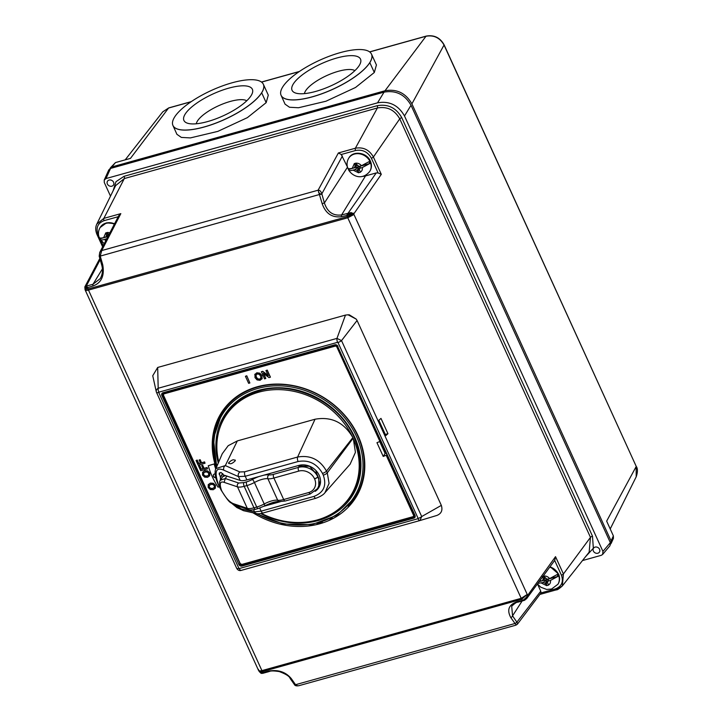 <?xml version="1.0" encoding="UTF-8"?>
<svg xmlns="http://www.w3.org/2000/svg" width="722" height="722" viewBox="0 0 722 722"><rect width="100%" height="100%" fill="white"/><g stroke="black" fill="none" stroke-linecap="round" stroke-linejoin="round"><path stroke-width="1.08" d="M222.656 476.773L223.919 475.166L240.218 480.437A12.418 3.98 -24.5 0 0 246.888 479.904L298.908 465.401A15.965 13.583 -147.7 0 1 319.178 475.302A15.965 13.583 -147.7 0 1 318.718 487.765A15.965 13.583 -147.7 0 1 315.189 491.339M233.892 503.839L247.294 508.342A12.418 3.98 -24.5 0 0 253.963 507.81A2.843 1.182 74.4 0 0 255.525 509.29C252.158 510.102 249.893 510.219 248.711 509.651L235.3 505.147A2.843 2.545 108.6 0 1 233.892 503.839C229.894 502.53 225.796 498.135 221.618 490.644L221.582 490.572C219.217 483.695 220.057 480.96 224.1 482.35L225.3 478.524L220.517 480.157L222.692 476.719L225.598 475.527M220.354 480.437L220.499 477.459L219.172 473.109L221.022 472.468L223.91 475.166M256.698 513.613A3.547 3.24 -77.5 0 1 256.671 513.613A3.547 3.24 -77.5 0 1 254.541 511.871L241.554 508.992L232.872 504.001M220.941 489.489L218.342 484.354C214.091 471.466 215.941 466.755 223.883 470.221L238.468 476.601A3.547 3.105 -66.4 0 1 239.894 471.962L225.309 465.582L237.33 440.907L228.197 445.691L222.259 453.741L215.923 468.569L225.309 465.582A3.547 3.105 113.6 0 0 223.883 470.221M280.326 501.691L264.035 506.239M279.089 501.564L266.003 505.21M299.639 465.221L298.448 467.396A2.843 1.182 -105.6 0 0 298.764 471.096L273.891 478.036A12.418 3.98 155.5 0 1 267.898 478.731A12.418 3.98 -24.5 0 0 261.905 479.426A12.418 3.98 -24.5 0 0 254.424 482.495A12.418 3.98 155.5 0 1 246.933 485.554L244.171 486.33L253.963 507.81L256.725 507.043A12.418 3.98 -24.5 0 0 264.216 503.974A12.418 3.98 155.5 0 1 271.698 500.915A12.418 3.98 155.5 0 1 277.69 500.22A12.418 3.98 -24.5 0 0 283.683 499.525L308.556 492.584A12.418 10.568 32.3 0 0 314.557 478.848A2.843 0.912 -24.5 0 0 317.842 476.89L316.985 474.525L309.458 466.15M317.987 476.664L318.817 478.551L318.817 486.457L317.382 488.767A15.261 12.978 32.3 0 0 317.842 476.89L317.806 476.818A2.843 0.912 155.5 0 1 314.521 478.767L314.557 478.848M320.541 481.005L319.232 485.419M259.721 508.071L261.129 511.149L314.007 496.402C323.781 492.521 326.876 485.437 323.285 475.148L322.481 473.388C316.877 463.623 308.754 459.661 298.105 461.52L245.227 476.267L246.888 479.904M324.963 492.693L329.07 483.406L327.283 472.847L353.112 438.263L352.832 437.631L326.479 471.087C319.882 459.526 310.261 454.842 297.626 457.035L315.036 419.229L237.33 440.907M240.218 480.437L238.468 476.601L245.227 476.267A3.547 1.48 74.4 0 1 244.749 471.782L297.626 457.035A3.547 1.48 -105.6 0 0 298.105 461.52M235.273 460.726C233.946 459.012 231.735 459.706 228.639 462.82C229.966 464.535 232.177 463.84 235.273 460.726L235.291 460.104M228.639 462.82L228.621 463.443M241.554 508.992A3.547 3.24 102.5 0 0 243.675 510.725A3.547 3.24 102.5 0 0 243.684 510.725L256.671 513.613C258.07 513.974 260.2 513.766 263.07 512.99L263.07 512.99A3.547 1.48 74.4 0 1 261.129 511.149L254.541 511.871L253.575 509.741M314.007 496.402A3.547 1.48 -105.6 0 0 315.947 498.243C320.541 496.537 323.546 494.678 324.99 492.666L349.935 464.417M353.112 438.263A74.158 63.094 32.3 0 1 353.356 438.805L355.423 452.36L350.098 464.237M353.356 438.805A74.158 63.094 32.3 0 1 350.73 495.653A74.158 63.094 32.3 0 1 261.373 513.405M350.73 495.653L351.849 493.884A74.158 63.094 -147.7 0 0 353.293 491.447L353.455 491.799M354.989 488.776L353.293 491.447M357.561 482.161L357.39 482.206A74.158 63.094 -147.7 0 0 357.679 481.321L357.76 481.511M351.704 494.525A74.51 63.392 32.3 0 1 350.206 496.474M218.775 461.89A74.158 63.094 32.3 0 1 225.318 416.477A74.158 63.094 32.3 0 1 290.091 390.638A74.158 63.094 32.3 0 1 352.58 437.099C343.789 422.316 331.272 416.359 315.036 419.229M352.832 437.631A74.158 63.094 -147.7 0 0 352.58 437.099M237.583 402.001A74.158 63.094 -147.7 0 0 231.239 408.237L230.832 408.345M227.782 412.145L229.813 409.536M228.251 412.018A74.158 63.094 -147.7 0 0 227.592 412.957L227.439 412.623M222.502 421.522L222.448 421.413A74.51 63.392 32.3 0 1 223.468 419.247L225.174 416.549A74.51 63.392 32.3 0 1 226.807 413.516M221.519 423.643A74.51 63.392 32.3 0 1 221.925 422.632M229.452 402.705A78.788 67.038 -147.7 0 0 223.793 410.213L222.096 412.894A78.788 67.038 32.3 0 1 291.417 385.53A78.788 67.038 32.3 0 1 357.724 435.718A78.788 67.038 32.3 0 1 355.35 497.025L337.075 515.237L311.796 524.677L283.186 524.001L255.389 513.324M249.352 389.519A78.788 67.038 -147.7 0 0 247.312 390.449L247.294 390.421M220.327 415.908A11.534 9.81 -147.7 0 0 220.454 414.681M252.944 512.782A79.483 67.624 -147.7 0 0 355.729 497.702A79.483 67.624 -147.7 0 0 358.13 435.862A79.483 67.624 -147.7 0 0 291.246 385.232A79.483 67.624 -147.7 0 0 221.32 412.84A79.483 67.624 -147.7 0 0 216.203 467.91M322.319 522.141L322.355 522.214A79.483 67.624 32.3 0 1 317.012 523.649L317.003 523.64M332.391 517.936L332.481 518.134A79.483 67.624 32.3 0 1 330.017 519.308L329.945 519.136M355.35 497.025L357.038 494.344A78.788 67.038 -147.7 0 0 359.042 490.906M360.422 488.55L358.942 490.626A78.788 67.038 -147.7 0 0 358.942 490.626L359.619 490.437M360.215 488.613A78.788 67.038 -147.7 0 0 361.09 486.691A78.788 67.038 -147.7 0 0 361.388 486.005M359.222 491.303L358.924 490.653M361.298 486.258A11.534 9.81 -147.7 0 0 361.09 486.691A11.534 9.81 -147.7 0 0 360.648 488M380.729 441.151L376.956 442.676L383.229 456.439L387.001 454.914M215.309 488.234L215.436 485.328L213.297 483.262L210.391 483.108L208.306 484.588M209.66 475.834L209.786 472.928L207.647 470.861L204.741 470.708L202.656 472.188M198.613 466.096L199.651 465.807L201.23 469.273L203.017 468.777L201.727 465.573L202.711 465.302L204.091 468.343L207.133 467.504L207.566 468.84L200.734 470.744L198.613 466.096L199.75 465.654L201.33 469.119L202.963 468.659M196.068 460.51L197.097 460.221L198.685 463.686L200.472 463.19L199.182 459.986L200.165 459.715L201.546 462.757L204.588 461.909L205.021 463.244L198.18 465.158L196.068 460.51L197.196 460.058L198.785 463.533L200.418 463.073M246.771 375.783L249.875 382.976L248.63 383.319L245.426 376.288L246.771 375.783L249.875 382.976M261.869 379.032L261.942 375.512L259.839 373.175L256.833 372.787L254.821 374.574M254.722 374.727L256.734 372.94L259.74 373.337L261.842 375.675L262.104 378.518L260.091 380.313L257.077 379.925L254.992 377.579L255.047 374.068M263.611 373.536L265.822 378.391L264.532 378.888L261.427 371.695L262.745 371.325L268.133 375.395M261.328 371.848L262.646 371.478L268.295 375.747L265.931 370.567L267.221 370.079L270.425 377.11L269.008 377.633L263.395 373.373L265.723 378.554M215.833 468.795A79.483 67.624 32.3 0 1 214.272 463.921L208.27 465.726L214.272 463.921M386.198 453.145L385.115 453.443L383.229 456.439M380.981 418.399L387.949 433.696L385.828 435.583L378.851 420.294L380.981 418.399M385.295 434.436L387.949 433.696M385.115 453.443L379.844 441.873M236.635 568.178A3.547 1.137 -24.5 0 0 236.672 568.286L156.484 392.353A3.547 1.137 155.5 0 0 158.723 392.452L158.849 392.172A3.547 1.48 74.4 0 1 158.19 388.255C156.439 389.348 155.862 390.674 156.457 392.226A3.547 1.137 155.5 0 0 156.484 392.344A3.547 1.137 155.5 0 1 156.484 392.344L156.457 392.226M345.477 315.081L336.966 338.392A3.547 1.48 -105.6 0 0 337.616 342.309L337.95 342.463A3.547 1.137 155.5 0 0 341.524 340.613L357.074 320.487L356.226 319.124L348.058 314.81L345.477 315.081L157.685 367.453L158.19 388.255L336.966 338.392L341.524 340.613L421.702 516.555L419.969 520.535A3.547 1.48 -105.6 0 1 419.951 520.535L419.951 520.535A3.547 1.48 -105.6 0 1 418.002 518.694L418.128 518.414A3.547 1.137 -24.5 0 0 421.702 516.555L441.332 505.382C442.857 510.319 441.35 513.685 436.801 515.472L419.969 520.535M239.226 568.557L238.901 568.394A3.547 1.137 -24.5 0 1 236.672 568.295A3.547 1.137 -24.5 0 0 236.672 568.295C237.818 570.218 239.325 570.922 241.175 570.398L241.175 570.398A3.547 1.48 74.4 0 0 241.193 570.389A3.547 1.48 74.4 0 1 239.226 568.557L418.002 518.694M348.058 314.81L349.286 314.819L356.226 319.124M85.187 288.8L87.642 287.491L88.084 288.953L85.376 289.423C84.826 290.542 85.864 290.758 88.49 290.091L88.084 288.953L347.354 216.636L347.769 217.782L88.49 290.091L261.915 670.621L521.194 598.312L521.717 599.26L262.456 671.568L261.915 670.621C259.252 671.225 258.133 670.819 258.548 669.411M258.449 670.224L85.241 290.145M259.433 671.749L261.12 673.355L262.889 673.265L263.142 672.579L262.456 671.568L258.611 670.494M291.372 678.725A1.778 1.056 144.9 0 1 290.145 678.481L294.414 684.555C294.946 685.747 296.462 686.126 298.935 685.683L297.5 685.756L295.56 684.7L291.372 678.725C285.813 671.956 278.187 669.411 268.494 671.09L263.142 672.579L258.855 670.937M347.372 166.836L341.235 154.508L355.594 150.501C362.498 149.292 367.76 151.855 371.37 158.19L378.084 172.928L376.243 172.928L346.993 214.777L347.354 216.636L353.96 214.506L527.448 594.919L526.645 598.628L554.758 560.308L555.525 556.653L526.013 597.654L523.242 600.217L517.096 601.751A1.778 0.74 74.4 0 0 517.8 602.202C516.826 601.967 514.795 603.321 511.699 606.236L512.557 615.839A1.778 1.047 144.6 0 1 510.77 617.536L515.012 623.492L295.56 684.7L294.432 684.149M517.394 624.196L517.602 623.266L516.654 622.472L515.012 623.492L516.185 624.828M554.677 560.425L561.4 575.154C563.72 581.851 561.716 586.435 555.389 588.917L541.031 592.915L517.421 624.169L515.869 625.18L298.944 685.683M517.602 623.266L512.557 615.839L522.141 600.984M516.654 622.472L540.76 591.183L537.457 583.945M523.811 600.487L526.961 598.159L524.777 600.135L522.737 600.433L523.378 599.838M101.883 265.028L102.741 264.812L100.232 256.093L321.832 193.839C321.01 191.321 319.774 190.103 318.113 190.202L322.138 203.613C325.676 213.595 332.156 217.945 341.596 216.663L353.798 213.892L353.96 214.506L347.769 217.782L521.194 598.312L527.132 594.504L521.717 599.26L522.457 600.262M85.043 289.63L85.214 290.1M401.766 117.668A1.778 0.569 -24.5 0 0 399.744 118.85L590.47 537.358L563.422 573.972L562.339 585.948L589.143 552.177L590.47 537.358A1.778 0.569 155.5 0 1 592.491 536.175L401.766 117.668C396.143 107.804 387.949 103.815 377.182 105.701A1.778 0.74 74.4 0 1 377.407 107.975L355.368 148.227C363.256 146.855 369.267 149.779 373.4 157.008L399.744 118.85C394.636 109.879 387.191 106.26 377.407 107.975L124.319 178.56L103.842 218.378A1.778 0.74 74.4 0 0 104.067 220.652L118.227 216.708M541.031 592.915L540.76 591.183M539.253 581.445L542.511 580.587L543.368 578.629L542.583 576.905M544.298 576.057A5.325 4.531 32.3 0 1 549.568 578.62L547.484 579.197L545.236 578.105L544.262 575.966L542.393 576.481M549.568 578.62L557.131 574.559A12.193 10.37 32.3 0 1 557.583 575.47M557.592 575.47L557.962 576.4L550.399 580.452L548.323 581.039L548.26 579.107L546.392 579.622L546.572 585.659L548.44 585.136L547.375 581.914L548.323 581.039M546.572 585.659L545.597 583.52L546.392 579.622L543.35 582.419L545.597 583.52M543.35 582.419L537.818 583.412M539.099 581.661L546.392 579.622M547.375 581.914L548.26 579.107L557.962 576.4M545.561 577.79L542.511 580.587M545.155 577.943L543.368 578.629M542.782 576.643L544.984 577.555M341.235 154.508L338.383 152.965L355.368 148.227A1.778 0.74 -105.6 0 0 355.594 150.501M376.243 172.928L365.522 175.915A14.196 12.075 32.3 0 1 362.534 176.385M378.084 172.928L381.297 174.336L353.798 213.892L351.118 212.557L341.605 214.921C333.176 216.04 327.445 212.06 324.395 202.972L321.832 193.839L342.427 155.988M347.634 213.811L351.118 212.557M322.138 203.613L324.395 202.972L347.472 167.224M86.757 287.843L93.003 285.993A1.778 0.74 -105.6 0 1 93.003 284.251L100.232 278.611C102.569 274.513 103.075 270.001 101.739 265.082L99.185 256.184L100.232 256.093L101.721 250.552L99.726 252.438L99.266 255.913M87.642 287.491L86.243 286.138L84.862 286.851L99.835 258.431M99.185 256.184L99.726 252.447L118.733 215.725L120.827 213.64L101.721 250.552L318.113 190.202L338.383 152.965M106.883 238.621L104.509 239.469C101.459 240.236 99.934 240.011 99.934 238.792A12.193 10.37 32.3 0 1 99.474 237.89L99.094 236.96C99.113 238.179 100.638 238.404 103.679 237.637L105.755 237.051L106.612 235.092L105.638 232.953L108.228 234.018M108.751 235.002L107.506 232.43L105.638 232.953M104.203 243.792L99.934 238.792L107.948 236.563M108.805 234.253L105.755 237.051M108.408 234.406L106.612 235.092M369.854 171.258A12.418 10.568 -147.7 0 0 369.953 171.105A12.418 10.568 -147.7 0 0 370.323 161.439A12.418 10.568 -147.7 0 0 359.872 153.533A12.418 10.568 -147.7 0 0 348.952 157.847L348.753 158.163A12.418 10.568 32.3 0 1 359.673 153.849A12.418 10.568 32.3 0 1 370.124 161.755A12.418 10.568 32.3 0 1 369.754 171.421C362.318 180.608 352.462 176.412 348.618 169.986L348.536 169.462L358.238 166.755L355.197 169.553L353.112 170.13C350.062 170.897 348.536 170.681 348.536 169.462A12.193 10.37 32.3 0 1 348.076 168.56L347.697 167.63C347.706 168.849 349.231 169.065 352.273 168.298L354.358 167.721L355.215 165.753L354.24 163.614L356.821 164.679M356.145 163.19A5.325 4.531 32.3 0 1 361.406 165.753L359.33 166.331L357.074 165.239L356.099 163.091L354.24 163.614M361.406 165.753L368.969 161.692A12.193 10.37 32.3 0 1 369.429 162.603L369.808 163.524L362.245 167.585L360.161 168.163L360.107 166.231L358.238 166.755L358.419 172.793L360.287 172.269L359.222 169.047L360.161 168.163M358.419 172.793L357.444 170.645L358.238 166.755M359.222 169.047L360.107 166.231L369.808 163.524M357.399 164.923L354.358 167.721M357.002 165.076L355.215 165.753M355.197 169.553L357.444 170.645M110.502 196.131L104.284 182.485L104.221 180.049L105.999 178.569L377.534 102.84C389.338 100.764 398.327 105.141 404.5 115.971L602.942 551.409L602.626 554.451L601.236 555.326L582.483 560.561M109.085 180.067A3.547 3.014 -147.7 0 0 107.479 181.231A3.547 3.014 -147.7 0 0 107.984 184.931A3.547 3.014 -147.7 0 0 111.874 186.186A3.547 3.014 -147.7 0 0 113.48 185.022A3.547 3.014 -147.7 0 0 112.975 181.321A3.547 3.014 -147.7 0 0 109.085 180.067M595.081 547.105A3.547 3.014 -147.7 0 0 593.475 548.269A3.547 3.014 -147.7 0 0 593.98 551.969A3.547 3.014 -147.7 0 0 597.861 553.223A3.547 3.014 -147.7 0 0 599.468 552.059A3.547 3.014 -147.7 0 0 598.962 548.359A3.547 3.014 -147.7 0 0 595.081 547.105M104.221 180.049L108.778 169.905L110.556 168.425L384.041 92.145C395.855 90.069 404.843 94.447 411.017 105.277L610.334 542.637L610.018 545.679L602.626 554.451M109.915 168.677L111.784 166.963L384.997 90.755C396.766 88.698 405.737 93.066 411.901 103.86L611.092 540.949L610.622 544.153M110.385 167.838L115.475 162.576L130.465 158.389L168.569 108.038L191.059 101.766M411.901 103.86L444.039 45.026C439.906 37.788 433.895 34.864 425.998 36.244L384.997 90.755M285.064 104.158L289.495 107.253L298.511 107.749L325.974 101.224L355.531 87.479L374.312 72.489L376.424 64.962M176.917 134.319L181.348 137.415L190.373 137.911L217.836 131.377L247.384 117.641L266.165 102.65L268.286 95.124M611.155 543.386L613.438 538.314L613.366 535.877L606.651 521.131L636.154 466.583L636.199 476.809M282.78 86.839A49.674 15.929 155.5 0 1 330.053 55.946A49.674 15.929 155.5 0 1 371.487 54.114A49.674 15.929 155.5 0 1 369.79 62.579A49.674 15.929 155.5 0 1 322.526 93.472A49.674 15.929 155.5 0 1 281.084 95.313A49.674 15.929 155.5 0 1 282.78 86.839M359.222 65.521A37.607 12.057 -24.5 0 0 360.513 59.114A37.607 12.057 -24.5 0 0 329.133 60.504A37.607 12.057 -24.5 0 0 293.349 83.896A37.607 12.057 -24.5 0 0 292.058 90.304A37.607 12.057 -24.5 0 0 323.438 88.914A37.607 12.057 -24.5 0 0 359.222 65.521M304.422 93.625A28.384 9.097 155.5 0 1 305.605 90.819A28.384 9.097 155.5 0 1 329.819 74.249A28.384 9.097 155.5 0 1 354.899 70.621M174.643 117A49.674 15.929 155.5 0 1 221.907 86.108A49.674 15.929 155.5 0 1 263.349 84.266A49.674 15.929 155.5 0 1 261.653 92.741A49.674 15.929 155.5 0 1 214.38 123.633A49.674 15.929 155.5 0 1 172.946 125.475A49.674 15.929 155.5 0 1 174.643 117M251.085 95.683A37.607 12.057 -24.5 0 0 252.366 89.275A37.607 12.057 -24.5 0 0 220.995 90.665A37.607 12.057 -24.5 0 0 185.202 114.058A37.607 12.057 -24.5 0 0 183.92 120.466A37.607 12.057 -24.5 0 0 215.291 119.076A37.607 12.057 -24.5 0 0 251.085 95.683M196.285 123.787A28.384 9.097 155.5 0 1 197.467 120.98A28.384 9.097 155.5 0 1 221.681 104.41A28.384 9.097 155.5 0 1 246.762 100.782M357.074 320.487L441.332 505.382M420.069 520.508L436.801 515.472M152.766 375.828L156.259 391.676M152.748 375.738L157.685 367.453M208.162 484.832L210.292 483.262L213.198 483.424L215.337 485.491L215.364 488.153L213.225 489.715L210.31 489.561L208.18 487.485L208.261 484.67M209.263 485.428L209.154 487.215L210.68 488.55L212.692 488.532L214.263 487.558L214.362 485.762L212.837 484.426L210.824 484.444L209.2 485.518M214.362 487.395L212.791 488.379L210.779 488.388L209.254 487.052L209.362 485.265M202.512 472.432L204.642 470.861L207.548 471.024L209.687 473.091L209.705 475.753L207.575 477.305L204.66 477.152L202.53 475.085L202.611 472.269M203.613 473.027L203.505 474.814L205.03 476.15L207.043 476.132L208.613 475.148L208.712 473.361L207.187 472.026L205.174 472.044L203.55 473.118M207.043 476.132L208.676 475.058M207.142 475.969L205.129 475.988L203.604 474.652L203.712 472.865M201.628 465.735L202.611 465.464L203.992 468.506L207.034 467.657L207.566 468.84M199.082 460.149L200.057 459.869L201.447 462.919L204.479 462.071L205.021 463.244M245.426 376.288L246.671 375.936M262.203 378.355L261.924 378.96M259.234 374.33L257.194 373.951L255.922 375.25L256.247 377.236L257.592 378.933L259.64 379.303L260.913 378.003L260.588 376.018L259.234 374.33M260.687 378.581L260.913 378.003M261.012 377.85L259.74 379.149L257.691 378.779L256.346 377.074L256.021 375.088M265.931 370.567L267.221 370.079M267.122 370.233L270.326 377.272M219.28 486.781L218.026 487.133A77.516 65.946 32.3 0 1 212.268 476.673A77.516 65.946 32.3 0 1 208.27 465.726M214.172 464.075A79.483 67.624 -147.7 0 0 215.752 469.002M215.147 473.921A2.13 1.814 -147.7 0 0 213.45 476.339A2.13 1.814 -147.7 0 0 215.752 477.729M215.716 477.576A2.13 1.814 32.3 0 1 213.568 474.607M315.397 472.116L316.001 471.944L318.312 477.296M310.83 467.287L310.523 466.62M315.667 472.477L316.001 471.944M299.341 465.97L309.404 466.304M259.126 476.493A15.261 4.892 -24.5 0 0 252.393 479.48A9.585 3.068 155.5 0 1 246.617 481.845L243.855 482.621A2.843 1.182 74.4 0 0 244.171 486.33A12.418 3.98 155.5 0 1 237.502 486.854A2.843 2.545 -71.4 0 1 238.711 483.027L225.3 478.524L226.916 475.969M221.582 490.572A2.843 0.912 155.5 0 1 221.32 490.364L221.32 490.364C219.298 484.552 219.028 481.159 220.517 480.166M248.711 509.651A2.843 2.545 -71.4 0 1 247.294 508.342L237.502 486.854L224.1 482.35M243.855 482.621L238.711 483.027M317.951 476.592L317.806 476.818A15.261 12.978 32.3 0 0 298.448 467.396L273.566 474.327A9.585 3.068 155.5 0 1 268.945 474.868A15.261 4.892 -24.5 0 0 263.918 475.157M264.442 475.013A16.146 5.18 -24.5 0 0 271.291 473.1M255.525 509.29L258.286 508.514A2.843 1.182 -105.6 0 1 256.725 507.043L246.933 485.554A2.843 1.182 -105.6 0 1 246.617 481.845M258.286 508.514L264.649 505.914A2.843 0.569 -118.5 0 0 264.216 503.974L254.424 482.495A2.843 0.569 61.5 0 0 252.393 479.48M268.945 474.868A2.843 2.428 -80.8 0 0 267.898 478.731L277.69 500.22A2.843 2.428 99.2 0 0 279.396 501.6C276.093 501.239 271.174 502.683 264.649 505.914M273.566 474.327A2.843 1.182 74.4 0 0 273.891 478.036L283.683 499.525A2.843 1.182 74.4 0 0 285.235 500.996L310.117 494.056L317.382 488.767M310.469 493.776L308.556 492.584M323.285 475.148A3.547 1.137 -24.5 0 0 327.283 472.847L326.479 471.087A3.547 1.137 155.5 0 1 322.481 473.388M244.749 471.782L239.894 471.962M218.342 484.354A3.547 1.137 155.5 0 1 218.017 484.092C213.829 474.291 215.174 469.905 215.923 468.569M221.519 490.798L218.468 485.085A3.547 1.137 -24.5 0 0 218.793 485.346M341.714 506.483A74.51 63.392 -147.7 0 0 351.731 494.741C362.2 477.152 362.94 457.892 353.942 436.936C339.214 402.344 293.746 380.223 259.324 390.846C244.659 395.078 233.45 403.192 225.715 415.177A74.51 63.392 -147.7 0 0 219.416 429.274M259.451 390.737A74.51 63.392 -147.7 0 0 225.715 415.177M260.633 513.55A75.575 64.303 -147.7 0 0 318.113 520.571A75.575 64.303 -147.7 0 0 354.61 436.972A75.575 64.303 -147.7 0 0 258.738 390.286A75.575 64.303 -147.7 0 0 218.288 463.037M217.069 465.889A77.723 66.126 32.3 0 1 262.221 387.38A77.723 66.126 32.3 0 1 356.497 436.449A77.723 66.126 32.3 0 1 340.838 511.555A77.723 66.126 32.3 0 1 257.014 513.676M216.744 466.647A78.788 67.038 32.3 0 1 222.096 412.894L213.369 438.534L216.69 466.773M216.898 423.354A79.483 67.624 32.3 0 1 222.232 411.441L216.925 423.3M348.185 506.176L356.605 496.276A79.483 67.624 32.3 0 1 348.139 506.212M380.061 441.81L336.876 347.038A1.417 1.209 32.3 0 0 335.071 346.163L164.237 393.806A1.417 1.209 32.3 0 0 163.551 395.376L240.173 563.512A1.417 1.209 32.3 0 0 241.978 564.387L412.813 516.744A1.417 1.209 32.3 0 0 413.498 515.174L386.333 455.573M335.071 346.163L335.035 345.703A1.778 1.507 32.3 0 1 337.282 346.795L380.476 441.566M337.544 346.389L336.876 347.038M163.551 395.376L163.343 395.304A1.778 1.507 32.3 0 1 164.201 393.346L335.387 345.143M164.562 392.777L164.237 393.806M240.173 563.512L163.38 395.403M242.105 564.559A1.778 1.507 32.3 0 1 240.011 563.53M241.978 564.387L412.948 516.916M413.498 515.174L413.905 514.921A1.778 1.507 32.3 0 1 413.047 516.889L412.813 516.744M386.748 455.329L414.166 514.515M242.33 564.523L241.96 565.127L413.724 517.214L414.672 515.716M337.625 346.389L415.006 515.4A2.482 2.112 -147.7 0 1 413.805 518.143L413.724 517.214A1.778 1.507 -147.7 0 0 414.654 515.436M415.006 515.4L337.544 346.208M158.723 392.452L238.901 568.394M337.616 342.309L158.849 392.172M418.128 518.414L337.95 342.463M337.968 346.352A2.482 2.112 -147.7 0 0 334.809 344.818L163.046 392.723A2.482 2.112 -147.7 0 0 161.845 395.466L238.883 564.514A2.482 2.112 -147.7 0 0 242.032 566.048L413.805 518.143M517.096 601.751C508.802 604.657 506.7 609.909 510.77 617.536M269.414 671.361A1.778 0.74 -105.6 0 1 269.207 671.532A1.778 0.74 -105.6 0 1 268.494 671.09M259.216 671.478L263.196 672.832M297.5 685.756L294.594 684.7M517.8 602.202L524.253 600.397L526.645 598.628M526.013 597.654L525.472 599.441L522.737 600.433M93.003 285.993C101.432 282.871 104.681 275.804 102.741 264.812M115.655 185.59L124.319 178.56A1.778 0.74 -105.6 0 0 124.094 176.285L116.007 181.664L113.11 190.788M124.094 176.285L377.182 105.701M585.506 556.752L593.34 548.251L592.491 536.175M540.408 594.287L556.364 589.838A1.778 0.74 -105.6 0 0 556.554 589.693L562.339 585.948C559.081 588.827 557.086 590.127 556.364 589.838A1.778 0.74 -105.6 0 1 555.389 588.917M561.4 575.154A1.778 0.569 -24.5 0 0 563.422 573.972L555.525 556.653M558.007 584.125A12.418 10.568 -147.7 0 0 558.106 583.972A12.418 10.568 -147.7 0 0 558.485 574.306A12.418 10.568 -147.7 0 0 549.947 566.869M549.731 567.176A12.418 10.568 32.3 0 1 558.287 574.622A12.418 10.568 32.3 0 1 557.907 584.288L558.106 583.972C559.929 580.885 560.073 577.564 558.539 574.008L550.11 566.662M540.435 581.165L540.309 580.01M550.399 580.452A5.325 4.531 32.3 0 1 548.395 585.046M546.536 585.569L541.265 583.006M371.37 158.19A1.778 0.569 155.5 0 0 373.4 157.008L381.297 174.336M353.356 213.18L346.993 214.777M365.522 175.915L341.605 214.921A1.778 0.74 74.4 0 0 341.596 216.663M318.61 192.458L320.929 194.462M100.187 259.667L86.243 286.138L93.003 284.251L102.416 268.909M84.979 288.683L85.259 287.302L87.443 287.175M86.694 286.607L85.259 287.302L84.844 286.887L85.052 289.648M103.21 245.724L100.918 240.706M98.697 235.823L98.057 234.415A1.778 0.569 155.5 0 1 96.938 234.361L102.623 246.843M98.057 234.415C95.737 227.719 97.741 223.134 104.067 220.652M120.827 213.64L103.842 218.378L96.856 224.028C95.34 227.024 95.367 230.471 96.938 234.361M114.536 223.838A12.418 10.568 -147.7 0 0 100.349 227.177A12.418 10.568 -147.7 0 0 100.25 227.34M114.654 223.612L106.522 222.836L100.15 227.493A12.418 10.568 32.3 0 1 114.365 224.163M103.679 237.637L105.683 233.044M107.542 232.52A5.325 4.531 32.3 0 1 109.87 232.854M105.764 240.778L104.509 239.469M369.754 171.421L369.953 171.105C371.776 168.018 371.92 164.697 370.386 161.141C366.929 152.504 353.202 150.266 348.952 157.847A12.418 10.568 -147.7 0 0 348.852 158.001M352.273 168.298L354.276 163.704M362.245 167.585A5.325 4.531 32.3 0 1 360.242 172.179M358.374 172.693L353.112 170.13M105.999 178.569L110.556 168.425M384.041 92.145L377.534 102.84M404.5 115.971L411.017 105.277M610.334 542.637L602.942 551.409M636.19 466.322L444.075 44.764A1.778 0.569 155.5 0 1 444.039 45.026L636.19 466.322C637.806 468.461 637.824 471.926 636.235 476.737L610.216 528.946M369.7 51.939L425.998 36.244A1.778 0.74 -105.6 0 1 426.197 36.1A1.778 0.74 -105.6 0 1 426.44 36.127M299.206 71.604L261.563 82.1M169.002 107.921A1.778 0.74 74.4 0 0 168.767 107.894A1.778 0.74 74.4 0 0 168.569 108.038L162.739 111.856L168.767 107.894L191.276 101.621M162.658 111.964L125.177 159.869M111.784 166.963L115.475 162.576M613.366 535.877L611.092 540.949M285.091 104.221L281.102 95.34A49.674 15.929 -24.5 0 0 281.111 95.367A49.674 15.929 -24.5 0 0 322.553 93.535A49.674 15.929 -24.5 0 0 369.817 62.634A49.674 15.929 -24.5 0 0 371.523 54.177A49.674 15.929 -24.5 0 0 371.514 54.168A49.674 15.929 -24.5 0 0 371.505 54.141L371.487 54.114M374.312 72.489L369.817 62.634M176.944 134.382L172.955 125.502A49.674 15.929 -24.5 0 0 172.973 125.529A49.674 15.929 -24.5 0 0 214.407 123.697A49.674 15.929 -24.5 0 0 261.68 92.795L266.165 102.65M261.68 92.795A49.674 15.929 -24.5 0 0 263.377 84.339A49.674 15.929 -24.5 0 0 263.377 84.33A49.674 15.929 -24.5 0 0 263.359 84.303M419.933 520.544L241.193 570.389L420.014 520.517M335.089 345.17L163.434 393.093L335.207 345.179L334.809 344.818M163.948 392.948L162.667 394.979L239.993 563.575M163.343 393.084A1.778 1.507 -147.7 0 0 162.667 394.979L161.845 395.466M238.883 564.514L239.704 564.026A1.778 1.507 -147.7 0 0 241.96 565.127L242.032 566.048M163.046 392.723L163.434 393.093L162.721 393.598M335.288 345.107L335.207 345.179C335.613 344.737 336.389 345.116 337.517 346.325L414.554 515.373L414.527 516.636M298.764 471.096A12.418 10.568 32.3 0 1 314.521 478.767M220.499 477.459L222.809 473.803M220.427 477.08L222.638 473.56M220.12 472.775L219.163 474.3M235.309 505.147C229.758 501.312 231.275 505.987 221.356 490.446L221.32 490.364M279.396 501.6L285.235 500.996M318.357 477.395L317.554 475.627M319.864 484.02L320.496 482.377M218.468 485.085L218.017 484.092M243.621 510.707L236.906 507.584L231.04 502.756M315.947 498.243L263.07 512.99M225.318 416.477L227.574 412.912M164.029 392.921L163.325 395.367L239.948 563.503L242.168 564.568L413.002 516.925L414.509 515.264M258.476 670.296L258.801 670.873M290.145 678.481C289.531 676.343 285.903 674.041 279.252 671.568C273.936 670.747 270.588 670.738 269.207 671.532L262.772 673.328M261.183 673.382L262.79 673.319M537.439 583.918L540.796 587.221L546.662 589.432L551.572 589.035L557.907 584.288M96.856 224.028L115.673 185.545M99.131 237.376C97.957 233.901 98.3 230.607 100.15 227.493M347.733 168.036C346.56 164.571 346.894 161.277 348.753 158.163M444.075 44.764C440.032 37.598 434.066 34.71 426.197 36.1L369.619 51.876M261.472 82.037L299.422 71.46M376.46 65.034L371.523 54.177M263.349 84.266L268.313 95.196M266.084 474.553L269.92 473.488"/></g></svg>
